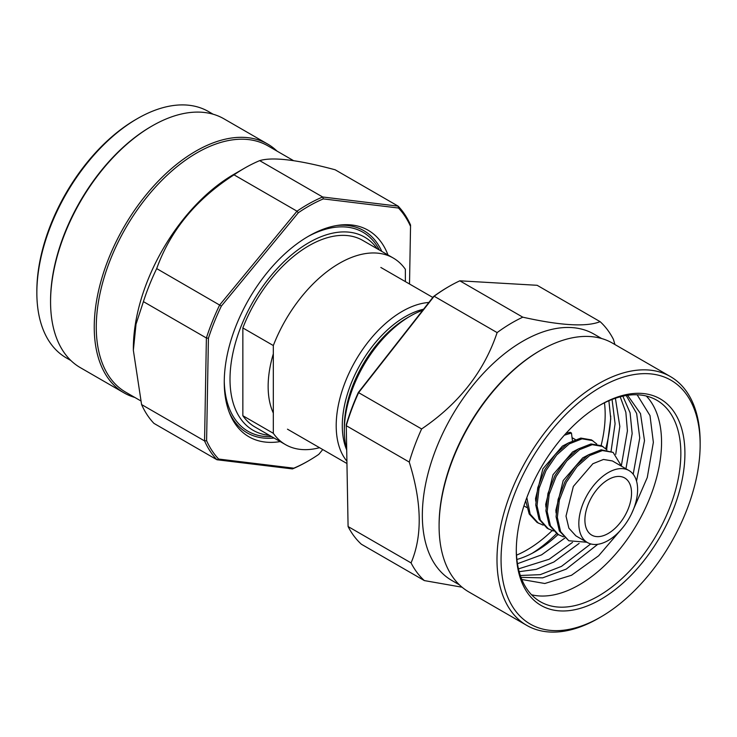 <?xml version="1.0" encoding="UTF-8"?>
<svg xmlns="http://www.w3.org/2000/svg" width="737" height="737" viewBox="0 0 737 737"><rect width="100%" height="100%" fill="white"/><g stroke="black" fill="none" stroke-linecap="round" stroke-linejoin="round"><path stroke-width="1.11" d="M423.572 309.218A89.066 51.424 120 0 0 405.267 316.652A89.066 51.424 120 0 0 346.703 449.92M346.906 461.169A93.378 53.912 -60 0 1 344.179 384.797A93.378 53.912 -60 0 1 402.227 311.373A93.378 53.912 -60 0 1 428.86 302.474M273.326 413.052A93.378 53.912 -60 0 1 273.326 353.843M344.326 430.417L344.326 426.898A89.066 51.424 -60 0 1 407.303 317.822L410.352 316.062A93.378 53.912 120 0 0 344.326 430.417A93.378 53.912 120 0 0 346.694 449.294M608.218 533.468A32.981 19.042 120 0 0 629.767 504.412A32.981 19.042 120 0 0 624.718 477.981A32.981 19.042 120 0 0 608.218 479.612A32.981 19.042 120 0 0 586.68 508.677A32.981 19.042 120 0 0 591.728 535.108A32.981 19.042 120 0 0 608.218 533.468M600.6 387.201A140.776 81.282 120 0 0 501.059 559.613A140.776 81.282 120 0 0 600.6 617.09L598.573 618.26A143.651 82.94 -60 0 1 526.743 625.381A143.651 82.94 -60 0 1 504.725 510.262A143.651 82.94 -60 0 1 598.573 383.682A143.651 82.94 -60 0 1 670.394 376.561A143.651 82.94 -60 0 1 700.15 442.329L700.15 444.669A140.776 81.282 120 0 0 600.6 387.201M433.476 296.578L434.148 296.237L497.125 332.599C484.034 371.614 458.865 403.738 421.619 428.952A157.303 90.817 120 0 0 409.247 462.062L346.27 425.7L346.27 424.752A155.866 89.988 -60 0 1 358.329 392.48L433.476 296.578A155.866 89.988 -60 0 1 448.234 286.914L449.257 286.325A157.303 90.817 120 0 0 434.148 296.237L358.643 392.591A157.303 90.817 120 0 0 346.27 425.7L348.085 526.54A157.303 90.817 120 0 0 361.37 544.228L424.355 580.59L462.071 587.214M614.934 344.548L613.405 339.342A157.303 90.817 120 0 0 600.111 321.654L537.135 285.293L459.814 280.815A157.303 90.817 120 0 0 449.257 286.325L448.234 286.914M670.394 376.561L612.502 343.138A143.651 82.94 120 0 0 540.672 350.25L539.659 350.84A142.213 82.111 120 0 0 439.095 525.011L439.095 526.19A143.651 82.94 120 0 0 468.852 591.949L526.743 625.381M539.659 350.84L540.672 350.25A143.651 82.94 120 0 0 439.095 526.19M601.65 338.532L594.004 334.119A142.213 82.111 120 0 0 522.902 341.157A142.213 82.111 120 0 0 429.993 466.484A142.213 82.111 120 0 0 451.79 580.443L459.437 584.856M535.753 501.224L535.541 498.516L542.874 468.815L562.386 446.143L567.702 443.352M608.218 472.601A41.567 23.999 120 0 0 581.069 509.23A41.567 23.999 120 0 0 587.435 542.543A41.567 23.999 120 0 0 608.218 540.479A41.567 23.999 120 0 0 635.377 503.85A41.567 23.999 120 0 0 629.002 470.547A41.567 23.999 120 0 0 608.218 472.601M587.435 542.543L575.892 535.873L568.881 528.171L566.007 516.112L573.349 486.411L592.861 463.739L603.474 459.455L612.383 460.938L629.002 470.547M556.067 512.952L555.855 510.244L563.188 480.542L582.709 457.87L588.015 455.079M545.914 507.093L545.693 504.384L553.036 474.683L572.548 452.002L577.854 449.211M600.6 404.788A119.228 68.836 -60 0 1 684.913 453.467A119.228 68.836 -60 0 1 600.6 599.494A119.228 68.836 -60 0 1 516.296 550.815A119.228 68.836 -60 0 1 600.6 404.788L600.6 404.788M598.573 618.26L600.609 617.09A140.776 81.282 120 0 0 600.609 617.09A140.776 81.282 120 0 0 700.15 444.669M459.814 280.815L522.791 317.177C560.645 325.625 586.422 327.117 600.111 321.654M409.247 462.062C421.896 502.57 422.494 536.186 411.062 562.902L348.085 526.54M411.062 562.902A157.303 90.817 120 0 0 424.355 580.59M421.619 428.952L358.329 392.48M497.125 332.599A157.303 90.817 -60 0 1 512.233 322.686A157.303 90.817 -60 0 1 522.791 317.177M422.762 310.249A93.378 53.912 120 0 0 410.352 316.062L407.303 317.822M604.469 402.798A110.614 63.861 -60 0 1 601.125 445.48M552.096 530.64A110.614 63.861 -60 0 1 526.964 549.94A110.614 63.861 -60 0 1 516.508 555.164M532.123 553.321A116.354 67.178 120 0 0 556.527 533.634M605.731 448.612A116.354 67.178 120 0 0 610.724 416.055M558.001 534.528A106.303 61.374 -60 0 1 535.596 551.405L535.596 551.405A106.303 61.374 -60 0 1 516.886 559.475M608.882 400.762L610.761 418.819L606.643 449.561M517.457 563.713L541.575 554.86L564.809 538.102M611.074 451.237L615.082 423.711L612.051 399.463M615.727 454.324L619.826 426.447L615.404 398.256M518.461 568.881L549.166 559.245L572.502 542.395M519.17 571.691L536.241 569.36L553.911 561.981L579.144 543.39M621.411 465.379L627.417 430.832L625.851 412.269L620.222 396.81M625.943 468.778L632.162 433.568L630.08 412.757L622.848 396.174M520.322 575.496L540.267 574.648L561.502 566.366L590.724 543.915M520.976 577.357L542.644 577.863L566.246 569.102L597.762 544.302M633.194 474.223L639.753 437.953L636.63 413.411L626.229 395.52M631.535 513.744L647.27 477.521L653.36 442.329L650.006 415.585L637.137 394.783M521.814 579.494L544.809 583.501L571.525 575.256L598.656 555.781L623.189 527.112M636.538 481.095L644.497 440.689L640.499 413.623L627.611 395.308M646.294 396.027A116.354 67.178 -60 0 1 661.55 442.329A116.354 67.178 -60 0 1 579.273 584.837A116.354 67.178 -60 0 1 531.552 594.768M516.305 549.636A116.354 67.178 120 0 0 540.396 601.742A116.354 67.178 120 0 0 598.573 595.975A116.354 67.178 120 0 0 674.585 493.44A116.354 67.178 120 0 0 656.75 400.2A116.354 67.178 120 0 0 599.577 405.387M566.034 433.31L570.18 432.287L571.451 433.024L572.446 440.689M586.938 542.248L568.826 540.774L559.355 530.972L556.067 516.72L558.093 499.4L565.021 481.602L575.698 465.959L588.421 454.821L601.134 449.81L613.092 452.38L621.567 466.254M563.473 536.858L557.402 534.178L549.203 525.103L545.914 510.852L547.932 493.541L554.86 475.733L565.546 460.1L578.259 448.953L590.982 443.95L601.668 445.774L606.919 449.874M553.312 530.99L547.241 528.309L539.042 519.244L535.753 504.992L537.77 487.673L544.698 469.865L555.385 454.232L568.107 443.094L580.82 438.082L591.507 439.915L596.758 444.015M543.151 525.131L537.089 522.45L529.203 513.993L525.684 500.745M568.826 540.774L560.627 531.699L557.338 517.448L559.355 500.137L566.292 482.33L576.97 466.696L589.692 455.549L602.405 450.547L613.092 452.38M558.674 534.905L550.475 525.84L547.176 511.589L549.203 494.269L556.131 476.471L566.817 460.828L579.531 449.69L592.253 444.678L602.93 446.511M548.512 529.046L540.313 519.972L537.024 505.72L539.042 488.41L545.97 470.602L556.656 454.969L569.379 443.821L582.092 438.819L592.778 440.643M538.351 523.178L530.152 514.113L526.835 497.604M564.33 435.208L571.451 433.024M308.573 206.277A155.866 89.988 120 0 0 298.319 212.744L297.002 211.187A157.303 90.817 -60 0 1 307.55 204.518A157.303 90.817 -60 0 1 322.659 196.991L398.164 206.157A157.303 90.817 -60 0 1 410.537 224.978L410.537 226.37A155.866 89.988 120 0 0 398.477 208.027L323.331 198.898A155.866 89.988 120 0 0 308.573 206.277M405.368 281.608L405.368 269.3A107.74 62.203 120 0 0 393.217 258.005A107.74 62.203 120 0 0 339.352 263.339A107.74 62.203 120 0 0 273.326 345.542L242.851 327.947L242.851 415.723A107.74 62.203 120 0 0 255.002 427.018L285.477 444.614A107.74 62.203 120 0 0 319.536 447.691M393.217 258.005L362.742 240.409A107.74 62.203 120 0 0 308.877 245.743A107.74 62.203 120 0 0 242.851 327.947M50.567 301.866L50.567 300.696A142.213 82.111 120 0 1 151.122 126.524A142.213 82.111 120 0 0 151.122 126.524L152.144 125.935A143.651 82.94 120 0 0 152.135 125.935A143.651 82.94 120 0 0 50.567 301.866A143.651 82.94 120 0 0 80.315 367.634L123.991 392.849A143.651 82.94 -60 0 1 101.973 277.738A143.651 82.94 -60 0 1 195.821 151.149A143.651 82.94 -60 0 1 267.642 144.037A143.651 82.94 -60 0 1 277.057 151.131M267.642 144.037L223.965 118.823A143.651 82.94 120 0 0 152.144 125.935L151.122 126.524M140.592 400.771L125.723 392.195A142.213 82.111 -60 0 1 103.926 278.236A142.213 82.111 -60 0 1 196.834 152.909A142.213 82.111 -60 0 1 267.946 145.871L293.566 160.657M308.573 460.8L307.559 461.39A157.303 90.817 -60 0 1 307.55 461.39A157.303 90.817 -60 0 1 292.451 468.916L216.945 459.75A157.303 90.817 -60 0 1 204.564 440.929L206.388 337.988A157.303 90.817 -60 0 1 219.672 304.961L297.002 211.187L234.016 174.835C196.162 199.183 170.394 230.441 156.695 268.6L221.367 306.067A155.866 89.988 120 0 0 208.414 338.255L206.6 440.708A155.866 89.988 120 0 0 218.659 459.05L293.814 468.179A155.866 89.988 120 0 0 308.573 460.8A155.866 89.988 120 0 0 318.817 454.333L322.76 449.552M242.851 415.723L273.326 433.31A107.74 62.203 120 0 0 285.477 444.614M70.899 360.54L66.302 357.887A142.213 82.111 -60 0 1 36.85 292.782A142.213 82.111 -60 0 1 137.414 118.602L137.414 118.602A142.213 82.111 -60 0 1 208.516 111.563L213.113 114.217M135.884 119.486L137.414 118.602L135.884 119.486A140.058 80.867 120 0 0 36.85 291.023L36.85 292.782M234.219 174.135L235.048 174.135M134.843 397.455A143.651 82.94 -60 0 1 123.991 392.849M218.659 459.05L216.945 459.75L153.959 423.388A157.303 90.817 -60 0 1 141.587 404.567L133.351 350.296L136.023 324.169L143.411 301.626L206.388 337.988L208.414 338.255M143.411 301.626A157.303 90.817 -60 0 1 156.695 268.6M141.587 404.567L204.564 440.929L206.6 440.708M323.331 198.898L322.659 196.991L259.682 160.629C272.773 156.732 297.941 159.782 335.188 169.796L398.164 206.157L398.477 208.027M259.682 160.629A157.303 90.817 120 0 0 244.573 168.156L244.573 168.156A157.303 90.817 120 0 0 234.016 174.835M233.915 174.319L244.573 168.156L233.905 174.319A142.213 82.111 -60 0 1 233.915 174.319A142.213 82.111 -60 0 0 133.351 348.49L133.351 350.296M273.326 433.31L273.326 345.542M269.429 435.346A111.536 64.395 -60 0 1 232.699 354.119A111.536 64.395 -60 0 1 308.877 242.648A111.536 64.395 -60 0 1 377.169 248.738M379.352 250A114.926 66.348 120 0 0 307.863 236.595M224.26 381.397A114.926 66.348 120 0 0 271.621 436.608M381.803 251.418A116.713 67.389 120 0 0 336.781 225.513M229.115 411.983A116.713 67.389 120 0 0 274.063 438.027M387.975 254.974A119.228 68.836 120 0 0 338.651 225.227A119.228 68.836 120 0 0 308.573 236.19A119.228 68.836 120 0 0 229.806 413.752A119.228 68.836 120 0 0 280.235 441.583M409.514 284.003L410.537 226.37M298.319 212.744L221.367 306.067M293.814 468.179L292.451 468.916M287.476 429.183L346.952 463.518M526.752 507.507L523.943 505.886M575.247 439.51L572.05 437.658M380.854 267.457L432.803 297.444"/></g></svg>
